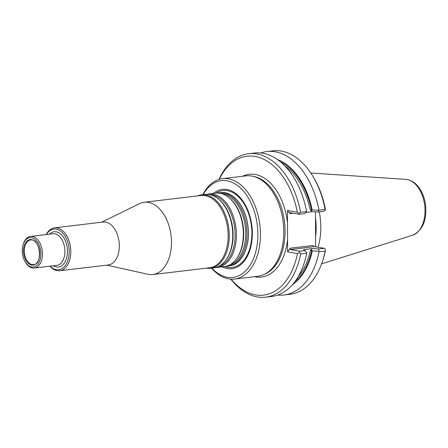<?xml version="1.0" encoding="UTF-8"?>
<svg xmlns="http://www.w3.org/2000/svg" width="448" height="448" viewBox="0 0 448 448"><rect width="100%" height="100%" fill="white"/><g stroke="black" fill="none" stroke-linecap="round" stroke-linejoin="round"><path stroke-width="0.67" d="M217.487 193.071A36.966 23.061 83.2 0 1 219.29 192.735A36.966 23.061 83.2 0 1 223.535 192.853A36.966 23.061 83.2 0 1 246.865 230.082A36.966 23.061 83.2 0 1 228.038 266.146A36.966 23.061 83.2 0 1 226.206 266.246M228.038 266.146L229.404 265.983A36.966 23.061 -96.8 0 0 242.514 256.62A36.966 23.061 -96.8 0 0 235.598 198.593A36.966 23.061 -96.8 0 0 224.902 192.69A36.966 23.061 -96.8 0 0 220.657 192.573L219.29 192.735M101.69 222.214L139.49 203.666A36.394 22.708 83.2 0 1 144.211 202.255A36.394 22.708 83.2 0 1 148.394 202.373A36.394 22.708 83.2 0 1 171.366 239.025A36.394 22.708 83.2 0 1 152.824 274.534A36.394 22.708 83.2 0 1 147.902 274.271L106.809 265.126M144.211 202.255L200.889 195.502A36.394 22.708 83.2 0 1 205.072 195.619A36.394 22.708 83.2 0 1 228.043 232.271A36.394 22.708 83.2 0 1 209.502 267.781L152.824 274.534M54.6 227.825L103.141 222.04A21.61 13.479 83.2 0 1 105.622 222.113A21.61 13.479 83.2 0 1 119.263 243.874A21.61 13.479 83.2 0 1 108.254 264.958L59.713 270.743A21.61 13.479 -96.8 0 0 70.717 249.659A21.61 13.479 -96.8 0 0 57.081 227.898A21.61 13.479 -96.8 0 0 54.6 227.825A21.61 13.479 -96.8 0 0 46.222 234.55M49.991 266.174A21.61 13.479 -96.8 0 0 57.232 270.67A21.61 13.479 -96.8 0 0 59.713 270.743M50.187 266.151A20.474 12.774 -96.8 0 0 56.342 269.651A20.474 12.774 -96.8 0 0 67.973 242.928A20.474 12.774 -96.8 0 0 46.418 234.528M23.195 244.362L23.43 243.645A15.921 9.934 83.2 0 1 30.559 236.415A15.921 9.934 83.2 0 1 32.385 236.471A15.921 9.934 83.2 0 1 42.437 252.504A15.921 9.934 83.2 0 1 34.328 268.038A15.921 9.934 83.2 0 1 25.704 262.69L25.301 262.046A14.784 9.223 83.2 0 1 23.195 244.362A14.784 9.223 83.2 0 1 31.506 237.698A14.784 9.223 83.2 0 1 40.27 259.129A14.784 9.223 83.2 0 1 25.301 262.046M31.517 239.618A12.846 8.014 83.2 0 1 38.601 259.896A12.846 8.014 83.2 0 1 24.562 257.488A12.846 8.014 83.2 0 1 31.517 239.618M206.898 194.331A36.966 23.061 83.2 0 1 208.701 194.001L215.656 193.172A36.966 23.061 83.2 0 1 219.901 193.29A36.966 23.061 83.2 0 1 229.202 197.915A36.966 23.061 83.2 0 1 236.454 258.782A36.966 23.061 83.2 0 1 224.403 266.577L217.448 267.406A36.966 23.061 83.2 0 1 215.617 267.506M208.701 194.001A36.966 23.061 83.2 0 1 212.946 194.118A36.966 23.061 83.2 0 1 236.275 231.342A36.966 23.061 83.2 0 1 217.448 267.406M197.652 195.888A36.966 23.061 83.2 0 1 201.589 194.846L205.066 194.432A36.966 23.061 83.2 0 1 209.311 194.55A36.966 23.061 83.2 0 1 218.613 199.175A36.966 23.061 83.2 0 1 225.865 260.047A36.966 23.061 83.2 0 1 213.814 267.837L210.336 268.257A36.966 23.061 83.2 0 1 206.265 268.167M201.589 194.846A36.966 23.061 83.2 0 1 205.834 194.964A36.966 23.061 83.2 0 1 229.163 232.193A36.966 23.061 83.2 0 1 210.336 268.257M213.399 193.441A39.939 24.914 83.2 0 1 227.007 189.498A39.939 24.914 83.2 0 1 252.213 237.378A39.939 24.914 83.2 0 1 222.146 266.846M203.095 194.667A48.737 30.402 83.2 0 1 226.974 180.79A48.737 30.402 83.2 0 1 256.866 246.68A48.737 30.402 83.2 0 1 211.842 268.072M319.29 211.876A50.557 31.539 83.2 0 1 318.058 247.24M277.743 295.036A72.218 45.058 83.2 0 0 283.993 294.986A72.218 45.058 83.2 0 0 319.06 251.737L318.679 251.194L312.301 250.874A66.041 41.199 83.2 0 1 292.488 284.637M312.301 250.874L311.724 250.27L310.341 250.578L312.39 248.573L319.043 248.931L318.679 251.194M310.201 209.961L311.584 210.325L312.161 209.922L318.735 210.302L318.147 212.016L312.262 211.691L310.201 209.961A64.098 39.99 -96.8 0 0 284.917 165.95M277.586 159.617A66.041 41.199 83.2 0 1 312.161 209.922M319.06 251.737L325.181 251.009A72.218 45.058 83.2 0 1 322.426 261.475A72.218 45.058 83.2 0 1 290.108 294.252L283.993 294.986M231.129 279.166A69.944 43.635 83.2 0 0 297.483 253.596L287.61 251.894L290.242 248.203L290.086 249.558L299.796 251.227L299.303 252.543L300.698 253.926L306.729 253.204L306.734 252.622L303.66 249.609L312.39 248.573M306.729 253.204A72.218 45.058 83.2 0 1 271.656 296.453L265.625 297.17A72.218 45.058 83.2 0 1 230.866 279.149M218.982 179.43A72.218 45.058 83.2 0 1 248.534 153.748L254.565 153.026A72.218 45.058 83.2 0 1 306.645 211.579L304.674 213.618L299.214 214.267L289.957 212.677L290.125 213.578L287.465 210.515L297.343 212.212A69.944 43.635 83.2 0 0 261.996 158.48A69.944 43.635 83.2 0 0 219.234 179.351M305.894 212.453L312.262 211.691M318.735 210.308L325.097 209.384L325.433 210.146L325.354 208.874A69.944 43.635 83.2 0 0 312.934 176.378L312.133 175.095A72.218 45.058 83.2 0 1 325.097 209.384M260.814 152.975A72.218 45.058 83.2 0 1 266.902 151.558A72.218 45.058 83.2 0 1 318.982 210.112M266.902 151.558L273.017 150.83A72.218 45.058 83.2 0 1 312.133 175.095M300.698 253.926A72.218 45.058 83.2 0 1 265.625 297.17M248.534 153.748A72.218 45.058 83.2 0 1 300.614 212.302L306.645 211.579M322.426 261.475L322.907 260.042A69.944 43.635 83.2 0 0 325.5 250.253L325.181 251.009M325.578 249.413L324.279 248.31L314.569 246.641L312.962 245.498L290.242 248.203M319.043 248.931L324.279 248.31M299.796 251.227L304.948 250.611M300.614 212.302L299.029 213.293L299.214 214.267M325.433 210.146L323.697 211.35L318.147 212.016M297.483 253.596L299.303 252.543M299.029 213.293L297.343 212.212M315.616 246.82L315.493 211.87M287.465 210.515L287.61 251.894M202.815 194.701A50.557 31.539 83.2 0 1 222.572 178.657L245.907 175.879A50.557 31.539 83.2 0 1 251.714 176.036A50.557 31.539 83.2 0 1 252.745 176.243A50.557 31.539 83.2 0 1 283.209 222.342A50.557 31.539 83.2 0 1 264.432 274.316A50.557 31.539 83.2 0 1 257.874 276.276L234.539 279.059A50.557 31.539 83.2 0 1 211.562 268.106M222.572 178.657A50.557 31.539 83.2 0 1 228.379 178.819A50.557 31.539 83.2 0 1 260.288 229.734A50.557 31.539 83.2 0 1 234.539 279.059M53.306 265.776A17.741 11.071 -96.8 0 0 56.336 266.952A17.741 11.071 -96.8 0 0 66.875 245.689A17.741 11.071 -96.8 0 0 49.538 234.158M34.328 268.038L56.745 265.367A15.921 9.934 -96.8 0 0 64.854 249.833A15.921 9.934 -96.8 0 0 54.807 233.794A15.921 9.934 -96.8 0 0 52.976 233.744L30.559 236.415M220.78 193.463A36.238 22.607 83.2 0 1 222.734 193.67A36.238 22.607 83.2 0 1 245.47 228.402A36.238 22.607 83.2 0 1 229.314 265.087M229.202 197.915L229.83 198.447A36.238 22.607 83.2 0 1 236.942 258.121L236.454 258.782M210.19 194.729A36.238 22.607 83.2 0 1 212.145 194.93A36.238 22.607 83.2 0 1 234.881 229.667A36.238 22.607 83.2 0 1 218.725 266.347M218.613 199.175L219.234 199.707A36.238 22.607 83.2 0 1 226.346 259.381L225.865 260.047M31.545 239.921L32.026 239.977C40.264 240.184 42.431 263.29 34.462 264.404A12.404 7.739 83.2 0 1 24.455 253.182A12.404 7.739 83.2 0 1 31.545 239.921A12.404 7.739 83.2 0 1 32.099 239.988M215.824 193.15A38.763 24.181 83.2 0 1 227.298 190.624A38.763 24.181 83.2 0 1 251.838 235.536A38.763 24.181 83.2 0 1 224.571 266.554M235.67 198.666A36.77 22.938 83.2 0 1 235.738 198.733A36.77 22.938 83.2 0 1 242.614 256.452A36.77 22.938 83.2 0 1 242.564 256.536M412.507 235.284C422.542 230.563 426.91 220.578 425.6 205.335C424.743 198.498 422.554 192.606 419.031 187.667C415.761 183.165 411.83 180.46 407.243 179.553L405.849 179.385A28.342 17.679 83.2 0 1 407.036 179.525A28.342 17.679 83.2 0 1 424.794 206.422A28.342 17.679 83.2 0 1 412.507 235.284L321.597 263.838M294.879 281.669A65.01 40.561 -96.8 0 0 311.724 250.27M298.122 276.758A64.098 39.99 -96.8 0 0 310.341 250.578M311.584 210.325A65.01 40.561 -96.8 0 0 280.61 161.941M315.515 217.818A49.235 30.716 83.2 0 1 315.582 236.886M290.086 249.558L314.569 246.641M290.125 213.578L293.11 213.22M287.566 239.327A51.744 32.284 83.2 0 1 254.464 276.685M242.502 176.282A51.744 32.284 83.2 0 1 255.136 174.451A51.744 32.284 83.2 0 1 287.51 223.087M252.745 176.243L254.386 176.607A49.986 31.186 83.2 0 1 284.502 222.191A49.986 31.186 83.2 0 1 265.938 273.577L264.432 274.316M405.849 179.385L310.772 172.995"/></g></svg>
